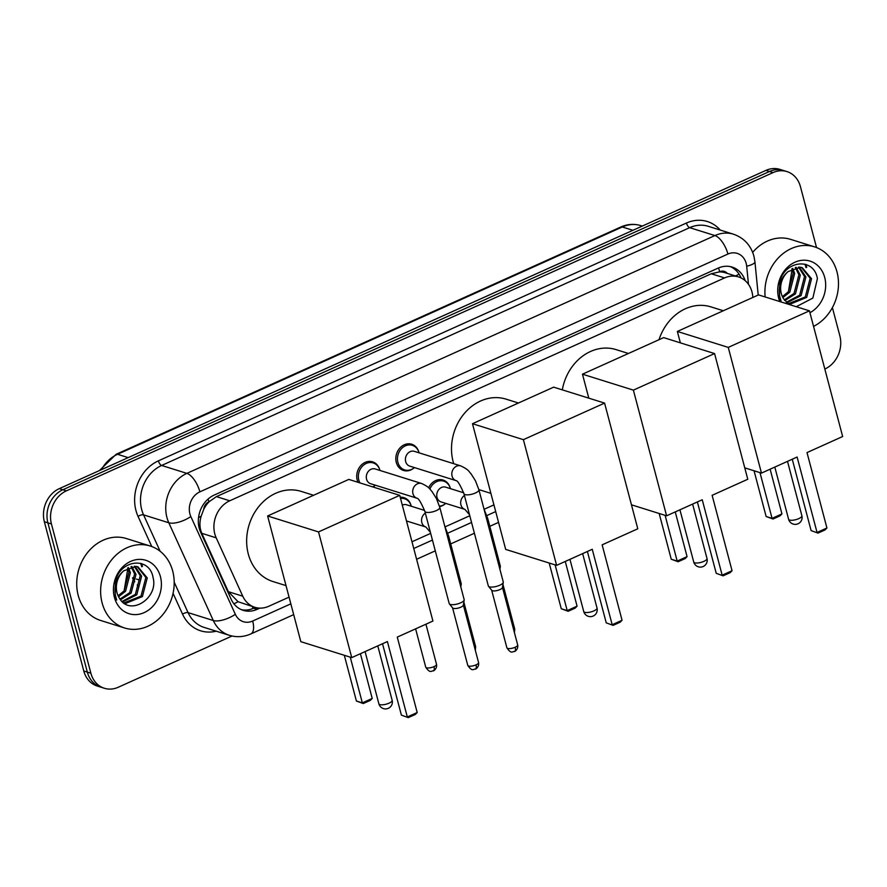 <?xml version="1.0" encoding="UTF-8"?>
<svg xmlns="http://www.w3.org/2000/svg" width="887" height="887" viewBox="0 0 887 887"><rect width="100%" height="100%" fill="white"/><g stroke="black" fill="none" stroke-linecap="round" stroke-linejoin="round"><path stroke-width="1.33" d="M445.219 503.86A13.737 11.564 -72.6 0 1 439.564 506.555M374.769 485.666A13.737 11.564 -72.6 0 1 372.906 486.963M358.015 482.295A13.737 11.564 -72.6 0 1 357.195 480.044A13.737 11.564 -72.6 0 1 360.466 465.997A13.737 11.564 -72.6 0 1 372.595 461.839A13.737 11.564 -72.6 0 1 379.747 469.744M413.874 468.048A13.737 11.564 -72.6 0 1 403.496 470.454A13.737 11.564 -72.6 0 1 396.301 462.426A13.737 11.564 -72.6 0 1 399.571 448.378A13.737 11.564 -72.6 0 1 411.712 444.232A13.737 11.564 -72.6 0 1 418.864 452.126M752.863 297.433L752.741 296.191A25.767 21.676 107.4 0 0 751.988 291.956A25.767 21.676 107.4 0 0 738.505 276.91A25.767 21.676 107.4 0 0 724.579 277.93L229.744 500.789A25.767 21.676 107.4 0 0 216.195 537.832L242.761 596.197A25.767 21.676 107.4 0 0 254.835 607.296A25.767 21.676 107.4 0 0 268.761 606.276L289.062 597.139M203.666 509.515A25.767 21.676 -72.6 0 1 209.277 501.621L208.9 501.787A8.593 7.229 107.4 0 0 203.666 509.515L201.172 516.167C199.342 522.243 199.553 527.965 201.804 533.331L228.369 591.696L238.071 601.719L254.835 607.296M727.285 273.396A8.593 7.229 107.4 0 0 719.69 271.744L719.324 271.91A25.767 21.676 -72.6 0 1 725.222 272.752L738.505 276.91M719.324 271.91L711.274 273.761L216.439 496.62L209.277 501.621M411.978 541.78L430.672 533.364M445.052 526.878L469.777 515.746M484.169 509.271L493.926 504.869M428.643 487.795A13.737 11.564 -72.6 0 1 443.045 480.044A13.737 11.564 -72.6 0 1 450.208 487.939M400.214 497.241A13.737 11.564 -72.6 0 1 403.94 497.651A13.737 11.564 -72.6 0 1 411.091 505.557M745.158 280.647A25.767 21.676 107.4 0 0 732.119 267.076A25.767 21.676 107.4 0 0 718.193 268.096L214.166 495.09A25.767 21.676 107.4 0 0 200.617 532.145L231.163 599.257A25.767 21.676 107.4 0 0 243.238 610.356A25.767 21.676 107.4 0 0 257.163 609.336L259.847 608.127M730.323 266.61A25.767 21.676 -72.6 0 1 741.011 277.908M140.623 563.312A34.349 28.905 -72.6 0 1 141.743 566.793M804.908 264.149A34.349 28.905 -72.6 0 1 806.028 267.619M832.394 307.601L839.867 335.896A25.767 21.676 -72.6 0 1 824.91 368.992L824.821 369.036M232.017 636.012L118.27 687.248A25.767 21.676 -72.6 0 1 104.344 688.257A25.767 21.676 -72.6 0 1 90.873 673.211L51.435 523.962A25.767 21.676 -72.6 0 1 66.381 490.855L773.032 172.61A25.767 21.676 -72.6 0 1 786.957 171.59A25.767 21.676 -72.6 0 1 800.429 186.636L816.528 247.551M104.344 688.257L97.26 686.039A25.767 21.676 -72.6 0 1 83.788 670.993L44.35 521.733A25.767 21.676 -72.6 0 1 59.296 488.637L765.947 170.382L769.484 171.501A25.767 21.676 -72.6 0 1 783.409 170.481A25.767 21.676 -72.6 0 0 769.484 171.501L62.844 489.746L769.484 171.501L773.032 172.61M44.35 521.733L47.887 522.842A25.767 21.676 -72.6 0 1 62.844 489.746A25.767 21.676 -72.6 0 0 47.887 522.842L87.325 672.102L47.887 522.842L51.435 523.962M100.808 687.148A25.767 21.676 -72.6 0 1 87.325 672.102A25.767 21.676 -72.6 0 0 100.808 687.148M255.356 607.451L253.615 608.227A25.767 21.676 -72.6 0 1 241.497 609.713M765.947 170.382A25.767 21.676 -72.6 0 1 779.873 169.373L786.957 171.59M765.171 296.968A42.942 36.134 -72.6 0 1 814.532 246.852A42.942 36.134 -72.6 0 1 836.995 271.932A42.942 36.134 -72.6 0 1 813.556 326.405M752.664 252.385A42.942 36.134 -72.6 0 1 790.627 239.368L814.532 246.852M788.066 303.797L805.285 296.968L810.141 278.285L801.515 267.453M788.288 303.953L789.796 304.296L806.693 297.4L811.538 278.729L802.225 267.652L800.44 267.242L788.077 271.599A19.403 16.332 -72.6 0 0 781.314 293.63A19.403 16.332 -72.6 0 0 783.576 298.808L789.02 304.441M786.292 302.29L799.664 295.205L804.52 276.522L798.544 267.087M786.791 302.755L801.072 295.637L805.917 276.966L799.309 267.109M784.296 299.928L794.042 293.442L798.888 274.77L795.329 267.486M784.795 300.593L795.451 293.885L800.296 275.203L796.149 267.309M782.401 296.657L788.421 291.679L793.266 273.008L791.803 268.861M782.855 297.577L789.829 292.122L794.674 273.44L792.723 268.395M796.238 306.702L812.847 298.087L817.393 278.607C814.1 257.163 784.818 260.079 779.728 281.911L779.507 296.768L780.992 300.859L779.728 296.38C778.176 285.78 780.959 277.52 788.077 271.599M779.806 301.558A27.996 23.561 -72.6 0 1 778.686 298.187A27.996 23.561 -72.6 0 1 794.929 262.219A27.996 23.561 -72.6 0 1 824.71 277.465A27.996 23.561 -72.6 0 1 809.942 312.712M791.858 270.99L788.399 291.712M659.03 339.699A47.233 39.749 -72.6 0 1 710.953 306.88L723.304 310.749M797.114 457.038L817.038 532.444L826.928 527.998L807.004 452.581L842.65 436.526L809.443 310.838L728.26 347.394L761.467 473.093L797.114 457.038M792.257 459.222L811.106 530.592L817.98 533.109L825.043 529.927L826.928 527.998M761.467 473.093L744.758 467.859M728.26 347.394L677.346 331.45L680.362 342.848M677.346 331.45L758.529 294.894L809.443 310.838M817.98 533.109L811.106 530.592M770.127 469.19L781.946 513.906L780.061 515.835L773.009 519.017L766.135 516.5L754.05 470.764M766.135 516.5L772.067 518.363L759.982 472.627M773.009 519.017L772.067 518.363L781.946 513.906M562.314 389.859A47.233 39.749 -72.6 0 1 616.077 349.611L628.428 353.481M702.238 499.758L722.162 575.175L732.052 570.729L712.128 495.312L747.774 479.257L714.567 353.569L633.385 390.125L666.592 515.813L702.238 499.758M697.382 501.953L716.23 573.324L723.105 575.829L730.167 572.658L732.052 570.729M666.592 515.813L631.455 504.814M633.385 390.125L582.471 374.181L588.802 398.163M582.471 374.181L663.653 337.614L714.567 353.569M723.105 575.829L716.23 573.324M675.251 511.921L687.07 556.637L685.185 558.566L678.123 561.748L671.248 559.231L659.174 513.495M671.248 559.231L677.18 561.083L665.106 515.347M678.123 561.748L677.18 561.083L687.07 556.637M453.723 463.69A47.233 39.749 -72.6 0 1 453.146 461.706A47.233 39.749 -72.6 0 1 464.378 413.42A47.233 39.749 -72.6 0 1 506.089 399.15L518.44 403.02M592.25 549.297L612.185 624.714L622.064 620.257L602.14 544.84L637.786 528.785L604.579 403.097L523.397 439.664L556.604 565.352L592.25 549.297M587.394 551.481L606.242 622.851L613.117 625.368L620.179 622.186L622.064 620.257M556.604 565.352L505.69 549.408L472.483 423.709L553.665 387.153L604.579 403.097M523.397 439.664L472.483 423.709M613.117 625.368L606.242 622.851M565.263 561.449L577.082 606.165L575.197 608.105L568.146 611.276L561.271 608.759L549.186 563.023M561.271 608.759L567.203 610.622L555.118 564.886M568.146 611.276L567.203 610.622L577.082 606.165M286.024 585.631L272.996 581.55A47.233 39.749 -72.6 0 1 248.282 553.965A47.233 39.749 -72.6 0 1 259.525 505.679A47.233 39.749 -72.6 0 1 301.225 491.409L313.577 495.279M387.397 641.556L407.321 716.973L417.2 712.516L397.276 637.11L432.923 621.055L399.715 495.356L318.533 531.923L351.74 657.611L387.397 641.556M382.53 643.751L401.39 715.11L408.264 717.627L415.316 714.456L417.2 712.516M351.74 657.611L300.826 641.667L267.619 515.979L348.802 479.412L399.715 495.356M318.533 531.923L267.619 515.979M408.264 717.627L401.39 715.11M360.41 653.708L372.218 698.435L370.334 700.364L363.282 703.546L356.408 701.029L344.322 655.293M356.408 701.029L362.339 702.881L350.254 657.145M363.282 703.546L362.339 702.881L372.218 698.435M456.062 480.621L409.716 466.107A7.728 6.508 -72.6 0 1 405.669 461.584A7.728 6.508 -72.6 0 1 407.51 453.689A7.728 6.508 -72.6 0 1 414.34 451.35L460.73 465.886A7.728 6.508 -72.6 0 0 456.162 466.385A7.728 6.508 -72.6 0 0 452.071 476.119A7.728 6.508 -72.6 0 0 456.051 480.621M414.451 467.582A12.884 10.844 -72.6 0 1 404.638 469.91A12.884 10.844 -72.6 0 1 397.897 462.382A12.884 10.844 -72.6 0 1 400.957 449.221A12.884 10.844 -72.6 0 1 412.333 445.329A12.884 10.844 -72.6 0 1 419.074 452.836M463.956 493.715A7.728 2.506 165.2 0 0 475.011 493.172A7.728 2.506 165.2 0 0 475.41 492.995A7.728 2.506 165.2 0 0 478.902 489.768L503.273 581.994A7.728 2.506 165.2 0 1 503.284 582.36A7.728 2.506 165.2 0 1 499.78 585.22A7.728 2.506 165.2 0 1 489.447 586.828A7.728 2.506 165.2 0 1 488.493 586.263A7.728 2.506 165.2 0 1 488.327 585.941L463.956 493.715C460.176 484.879 457.537 480.51 456.04 480.61L456.118 480.632M502.441 587.261A5.577 1.807 165.2 0 1 502.452 587.516A5.577 1.807 165.2 0 1 499.924 589.589A5.577 1.807 165.2 0 1 492.451 590.753A5.577 1.807 165.2 0 1 491.764 590.343L488.493 586.263M421.624 483.493C430.295 487.595 429.607 489.225 431.858 491.309L436.36 498.416L439.797 507.386A7.728 2.506 165.2 0 1 436.304 510.602A7.728 2.506 165.2 0 1 435.894 510.779A7.728 2.506 165.2 0 1 424.851 511.333C421.07 502.497 418.431 498.117 416.934 498.217L370.611 483.714A7.728 6.508 -72.6 0 1 366.564 479.202A7.728 6.508 -72.6 0 1 368.404 471.296A7.728 6.508 -72.6 0 1 375.234 468.968L421.624 483.493A7.728 6.508 -72.6 0 0 417.056 483.992A7.728 6.508 -72.6 0 0 412.965 493.737A7.728 6.508 -72.6 0 0 416.945 498.228L417.001 498.25M359.967 482.916A12.884 10.844 -72.6 0 1 358.791 480A12.884 10.844 -72.6 0 1 361.852 466.828A12.884 10.844 -72.6 0 1 373.227 462.936A12.884 10.844 -72.6 0 1 379.958 470.443M439.797 507.386L464.156 599.612A7.728 2.506 165.2 0 1 464.178 599.978A7.728 2.506 165.2 0 1 460.675 602.827A7.728 2.506 165.2 0 1 450.33 604.446A7.728 2.506 165.2 0 1 449.387 603.881A7.728 2.506 165.2 0 1 449.21 603.559L424.851 511.333M463.324 604.867A5.577 1.807 165.2 0 1 463.336 605.134A5.577 1.807 165.2 0 1 460.808 607.196A5.577 1.807 165.2 0 1 453.346 608.36A5.577 1.807 165.2 0 1 452.658 607.961L449.387 603.881M375.345 485.2A12.884 10.844 -72.6 0 1 372.717 486.908M469.489 514.671L464.888 509.382L441.061 501.92A7.728 6.508 -72.6 0 1 437.014 497.407A7.728 6.508 -72.6 0 1 438.854 489.502A7.728 6.508 -72.6 0 1 445.684 487.163L463.701 492.806M429.896 489.036A12.884 10.844 -72.6 0 1 443.677 481.142A12.884 10.844 -72.6 0 1 450.419 488.648M486.93 520.148A7.728 2.506 165.2 0 0 487.75 518.54L500.335 566.139A7.728 2.506 165.2 0 1 500.346 566.505A7.728 2.506 165.2 0 1 499.503 567.758M445.795 503.395A12.884 10.844 -72.6 0 1 439.442 506.122M402.299 505.124A7.728 6.508 -72.6 0 1 406.568 504.781L424.596 510.424M400.525 498.416A12.884 10.844 -72.6 0 1 404.572 498.749A12.884 10.844 -72.6 0 1 411.302 506.266M447.824 537.766A7.728 2.506 165.2 0 0 448.645 536.147L461.229 583.757A7.728 2.506 165.2 0 1 461.24 584.123A7.728 2.506 165.2 0 1 460.397 585.365M102.116 602.894A42.942 36.134 -72.6 0 1 112.327 558.998A42.942 36.134 -72.6 0 1 150.247 546.026A42.942 36.134 -72.6 0 1 172.71 571.106A42.942 36.134 -72.6 0 1 162.498 615.001A42.942 36.134 -72.6 0 1 124.579 627.974A42.942 36.134 -72.6 0 1 102.116 602.894M124.579 627.974L100.674 620.479A42.942 36.134 -72.6 0 1 78.211 595.41A42.942 36.134 -72.6 0 1 88.423 551.503A42.942 36.134 -72.6 0 1 126.342 538.531L150.247 546.026M123.781 602.96L141 596.131L145.856 577.459L137.23 566.627M124.003 603.127L125.51 603.47L142.408 596.574L147.253 577.903L137.94 566.826L136.154 566.405L123.792 570.773A19.403 16.332 -72.6 0 0 117.029 592.793A19.403 16.332 -72.6 0 0 119.29 597.982C129.735 617.086 158.673 598.182 153.107 577.781C149.814 556.337 120.532 559.242 115.443 581.085L115.221 595.931L116.707 600.033L115.443 595.554C113.891 584.954 116.674 576.694 123.792 570.773M122.018 601.464L135.378 594.368L140.235 575.696L134.259 566.261M122.506 601.929L136.786 594.811L141.632 576.14L135.024 566.283M120.011 599.091L129.757 592.616L134.613 573.933L131.043 566.649M120.51 599.767L131.165 593.048L136.01 574.377L131.864 566.471M118.115 595.82L124.136 590.853L128.981 572.17L127.517 568.035M118.57 596.74L125.544 591.285L130.389 572.614L128.438 567.569M160.425 576.639A27.996 23.561 -72.6 0 1 144.182 612.607A27.996 23.561 -72.6 0 1 114.401 597.361A27.996 23.561 -72.6 0 1 130.644 561.393A27.996 23.561 -72.6 0 1 160.425 576.639M127.573 570.164L124.113 590.875M198.522 517.642A25.767 10.145 -24.5 0 0 201.172 516.167M719.69 271.744A25.767 11.143 -114.2 0 0 718.525 267.941M252.784 608.582A25.767 11.143 -114.2 0 0 252.518 606.575M735.378 275.935A25.767 6.276 -5.6 0 0 739.071 274.161M233.902 603.803A25.767 10.145 -24.5 0 0 238.071 601.719M208.9 501.787A25.767 11.143 -114.2 0 0 208.09 499.037M711.274 273.761L724.579 277.93M228.369 591.696L242.761 596.197M201.804 533.331L216.195 537.832M216.439 496.62L229.744 500.789M748.473 284.328L746.688 266.222A17.175 14.458 107.4 0 0 746.189 263.395A17.175 14.458 107.4 0 0 727.917 254.048L199.874 491.853A17.175 14.458 107.4 0 0 189.907 513.928A17.175 14.458 107.4 0 0 190.838 516.556L235.332 614.314A17.175 14.458 107.4 0 0 252.673 621.033L290.836 603.847M235.332 614.314A17.175 6.763 -24.5 0 1 213.301 620.523L188.066 612.629A34.349 28.905 107.4 0 0 204.165 627.419L229.4 635.325A34.349 28.905 -72.6 0 1 213.301 620.523L168.807 522.776A34.349 28.905 -72.6 0 1 166.933 517.509A34.349 28.905 -72.6 0 1 186.869 473.37L714.911 235.565A34.349 28.905 -72.6 0 1 733.482 234.201L708.247 226.296A34.349 28.905 107.4 0 0 689.676 227.66L161.634 465.464A34.349 28.905 107.4 0 0 141.698 509.604A34.349 28.905 107.4 0 0 143.572 514.87L160.126 551.248M151.766 546.547L138.062 516.422A38.64 32.52 -72.6 0 1 158.385 460.852L686.427 223.036A4.291 1.863 -114.2 0 0 689.676 227.66L714.911 235.565A17.175 7.429 65.8 0 1 727.917 254.048M138.062 516.422A4.291 1.696 155.5 0 1 143.572 514.87L168.807 522.776A17.175 6.763 -24.5 0 0 190.838 516.556M686.427 223.036A38.64 32.52 -72.6 0 1 720.244 230.066M216.162 631.178A38.64 32.52 -72.6 0 1 182.556 614.181L173.076 593.348M66.381 490.855L59.296 488.637M90.873 673.211L83.788 670.993M199.874 491.853A17.175 7.429 65.8 0 0 186.869 473.37L161.634 465.464A4.291 1.863 -114.2 0 1 158.385 460.852M174.196 582.171L188.066 612.629A4.291 1.696 155.5 0 0 182.556 614.181M413.752 548.488L432.446 540.072M447.747 533.176L471.551 522.454M486.852 515.569L495.7 511.577M252.673 621.033A17.175 7.429 65.8 0 1 250.866 633.917L293.686 614.636M746.688 266.222A17.175 4.18 -5.6 0 0 754.926 261.765L758.208 295.027M253.615 608.227L257.163 609.336M132.618 577.759A8.593 3.382 -24.5 0 0 133.349 578.102L135.057 578.634M99.477 470.542L116.097 454.321A8.593 3.714 65.8 0 1 117.55 454.288A34.349 28.905 107.4 0 0 101.417 469.666M632.908 230.298L622.286 226.972A8.593 3.714 -114.2 0 0 620.845 226.994C627.508 224.067 634.183 223.602 640.857 225.62A34.349 28.905 107.4 0 0 622.286 226.972L117.55 454.288L128.171 457.614M136.465 579.078L137.529 579.411M138.228 579.632L139.093 579.91M805.839 264.415A35.203 29.626 -72.6 0 1 806.738 267.309M798.777 518.629A6.874 2.229 -14.8 0 0 801.881 515.768A6.874 6.874 0 0 1 798.056 523.785A6.874 6.874 0 0 1 788.598 519.272A6.874 2.229 -14.8 0 0 789.596 520.059A6.874 2.229 -14.8 0 0 798.777 518.629M703.901 561.36A6.874 2.229 -14.8 0 0 707.006 558.5A6.874 6.874 0 0 1 703.18 566.516A6.874 6.874 0 0 1 693.723 562.003A6.874 2.229 -14.8 0 0 694.709 562.79A6.874 2.229 -14.8 0 0 703.901 561.36M593.913 610.888A6.874 2.229 -14.8 0 0 597.018 608.027A6.874 6.874 0 0 1 593.192 616.044A6.874 6.874 0 0 1 583.735 611.542A6.874 2.229 -14.8 0 0 584.733 612.329A6.874 2.229 -14.8 0 0 593.913 610.888M389.06 703.158A6.874 2.229 -14.8 0 0 392.154 700.286A6.874 6.874 0 0 1 388.34 708.314A6.874 6.874 0 0 1 378.871 703.801A6.874 2.229 -14.8 0 0 379.869 704.588A6.874 2.229 -14.8 0 0 389.06 703.158M506.876 647.765C511.411 654.606 512.608 651.235 514.571 651.435C513.728 652.178 518.607 649.805 517.675 644.916A5.577 1.807 165.2 0 1 515.159 647.244A5.577 1.807 165.2 0 1 506.876 647.765L491.675 590.232M514.571 651.435A5.577 2.417 -114.2 0 0 515.159 647.244M467.771 665.383C472.305 672.213 473.503 668.842 475.454 669.042C474.623 669.785 479.501 667.412 478.559 662.534A5.577 1.807 165.2 0 1 476.042 664.862A5.577 1.807 165.2 0 1 467.771 665.383L452.57 607.85M475.454 669.042A5.577 2.417 -114.2 0 0 476.042 664.862M514.449 632.73L514.737 629.071A5.577 1.807 165.2 0 1 513.85 630.457M464.965 509.404L464.888 509.382A7.728 6.508 -72.6 0 1 460.93 504.891A7.728 6.508 -72.6 0 1 464.433 495.5M475.343 650.348L475.632 646.678A5.577 1.807 165.2 0 1 474.745 648.075M406.479 520.946L425.804 527A7.728 6.508 -72.6 0 1 421.813 522.498A7.728 6.508 -72.6 0 1 425.316 513.118M425.727 667.146C430.262 673.976 431.459 670.605 433.41 670.805C432.579 671.548 437.457 669.175 436.515 664.296A5.577 1.807 165.2 0 1 433.998 666.625A5.577 1.807 165.2 0 1 425.727 667.146L415.604 628.85M433.41 670.805A5.577 2.417 -114.2 0 0 433.998 666.625M141.554 563.589A35.203 29.626 -72.6 0 1 142.452 566.471M754.926 261.765L753.939 256.243C750.79 245.244 743.971 237.893 733.482 234.201M229.4 635.325C236.663 637.498 243.825 637.021 250.866 633.917M416.602 559.276L435.295 550.86M450.696 543.919L474.401 533.242M489.812 526.313L498.549 522.376M137.928 585.753L137.208 584.988M134.735 581.828L132.584 578.136M116.097 454.321L620.845 226.994M640.857 225.62L642.299 226.074M787.501 461.362L801.881 515.768M774.806 467.083L788.598 519.272M692.625 504.093L707.006 558.5M679.93 509.814L693.723 562.003M490.888 493.372L478.858 489.602M582.648 553.621L597.018 608.027M569.942 559.342L583.735 611.542M377.784 645.891L392.154 700.286M365.078 651.601L378.871 703.801M478.902 489.768L475.465 480.798L470.964 473.691C468.713 471.607 469.4 469.988 460.73 465.886M412.333 445.329L407.61 443.844M404.638 469.91L399.915 468.425M502.452 587.516L503.284 582.36M517.675 644.916L502.474 587.382M373.227 462.936L368.504 461.462M463.336 605.134L464.178 599.978M478.559 662.534L463.358 605.001M487.75 518.54L483.936 508.828M443.677 481.142L438.954 479.656M499.902 569.254L500.346 566.505M514.737 629.071L502.951 584.444M448.645 536.147L444.83 526.446M404.572 498.749L400.259 497.396M430.383 532.289L425.86 527.022M460.796 586.872L461.24 584.123M475.632 646.678L463.834 602.051M436.515 664.296L425.926 624.204"/></g></svg>
